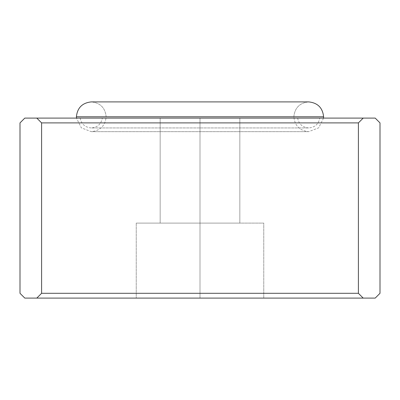 <?xml version="1.0" encoding="UTF-8"?>
<svg xmlns="http://www.w3.org/2000/svg" width="400" height="400" viewBox="0 0 400 400"><rect width="100%" height="100%" fill="white"/><g stroke="black" fill="none" stroke-linecap="round" stroke-linejoin="round"><path stroke-width="0.3" stroke-dasharray="2 1.5" d="M200 118.1L200 223.1L234.5 223.1C241.55 223.1 241.55 223.1 234.5 223.1C241.55 223.1 241.55 223.1 234.5 223.1L200 223.1L200 118.1L239.84 118.1L200 118.1L200 298.1L263.755 298.1L200 298.1L200 223.1L234.5 223.1C241.55 223.1 241.55 223.1 234.5 223.1C241.55 223.1 241.55 223.1 234.5 223.1L200 223.1L200 118.1L239.84 118.1L200 118.1L200 127.94L200 118.1L303.75 118.1C324.935 118.1 324.935 118.1 303.75 118.1C324.935 118.1 324.935 118.1 303.75 118.1L200 118.1L200 127.94L200 118.1L297.64 118.1L200 118.1L200 127.94L200 118.1L115.445 118.1C98.175 118.1 98.175 118.1 115.445 118.1C98.175 118.1 98.175 118.1 115.445 118.1L200 118.1L200 127.94L200 118.1L115.445 118.1C98.175 118.1 98.175 118.1 115.445 118.1L165.5 118.1C158.45 118.1 158.45 118.1 165.5 118.1C158.45 118.1 158.45 118.1 165.5 118.1L200 118.1L200 298.1L263.755 298.1L200 298.1L200 223.1L263.755 223.1L136.245 223.1L234.5 223.1C241.55 223.1 241.55 223.1 234.5 223.1L136.245 223.1L200 223.1L200 298.1L200 118.1L165.5 118.1C158.45 118.1 158.45 118.1 165.5 118.1C158.45 118.1 158.45 118.1 165.5 118.1L200 118.1L200 223.1L136.245 223.1L234.5 223.1C241.55 223.1 241.55 223.1 234.5 223.1L136.245 223.1L200 223.1L200 298.1L136.245 298.1L200 298.1L200 118.1L303.75 118.1C324.935 118.1 324.935 118.1 303.75 118.1L165.5 118.1C158.45 118.1 158.45 118.1 165.5 118.1L239.84 118.1L165.5 118.1C158.45 118.1 158.45 118.1 165.5 118.1L200 118.1M200 298.1L136.245 298.1L200 298.1M200 223.1L160.16 223.1L200 223.1M380 122.9L375.2 118.1L363.2 118.1L358.4 122.9L41.6 122.9L36.8 118.1L363.2 118.1L24.8 118.1L36.8 118.1L41.6 122.9L41.6 293.3L36.8 298.1L375.2 298.1L380 293.3L380 122.9L380 293.3L375.2 298.1L24.8 298.1L36.8 298.1L41.6 293.3L358.4 293.3L363.2 298.1L358.4 293.3L41.6 293.3L41.6 122.9L358.4 122.9L358.4 293.3L358.4 122.9L363.2 118.1L375.2 118.1L380 122.9M24.8 298.1L20 293.3L20 122.9L24.8 118.1L20 122.9L20 293.3L24.8 298.1M76.4 116.78L106.16 116.78C105.215 125.755 100.255 130.715 91.28 131.66L81.31 127.825L76.46 118.1L81.31 127.825L91.28 131.66C100.255 130.715 105.215 125.755 106.16 116.78L293.84 116.78L106.16 116.78C105.215 107.805 100.255 102.845 91.28 101.9C100.255 102.845 105.215 107.805 106.16 116.78L76.4 116.78M323.54 118.1L318.69 127.825L308.72 131.66C299.745 130.715 294.785 125.755 293.84 116.78C294.785 125.755 299.745 130.715 308.72 131.66L318.69 127.825L323.54 118.1M308.72 101.9C299.745 102.845 294.785 107.805 293.84 116.78L200 116.78L293.84 116.78C294.785 107.805 299.745 102.845 308.72 101.9L91.28 101.9M239.84 223.1L239.84 118.1L239.84 223.1M263.755 298.1L263.755 223.1L263.755 298.1M297.64 118.1C298.87 124.155 302.565 127.435 308.72 127.94L200 127.94L308.72 127.94C314.875 127.435 318.57 124.155 319.8 118.1M80.2 118.1C81.43 124.155 85.125 127.435 91.28 127.94L200 127.94L91.28 127.94C97.435 127.435 101.13 124.155 102.36 118.1M136.245 223.1L136.245 298.1L136.245 223.1M160.16 118.1L160.16 223.1L160.16 118.1M91.28 131.66L308.72 131.66L91.28 131.66"/><path stroke-width="0.6" d="M358.4 122.9L363.2 118.1L36.8 118.1L41.6 122.9L358.4 122.9L358.4 293.3L363.2 298.1L375.2 298.1L380 293.3L380 122.9L375.2 118.1L363.2 118.1L358.4 122.9L41.6 122.9L41.6 293.3L358.4 293.3L358.4 122.9M363.2 298.1L358.4 293.3L41.6 293.3L36.8 298.1L363.2 298.1L24.8 298.1L20 293.3L20 122.9L24.8 118.1L375.2 118.1L380 122.9L380 293.3L375.2 298.1L363.2 298.1M41.6 122.9L36.8 118.1L24.8 118.1L20 122.9L20 293.3L24.8 298.1L36.8 298.1L41.6 293.3L41.6 122.9M323.6 116.78L323.54 118.1L323.6 116.78L76.4 116.78L76.46 118.1L76.4 116.78L323.6 116.78C322.655 107.805 317.695 102.845 308.72 101.9C317.695 102.845 322.655 107.805 323.6 116.78M91.28 101.9C82.305 102.845 77.345 107.805 76.4 116.78C77.345 107.805 82.305 102.845 91.28 101.9L308.72 101.9"/></g></svg>
